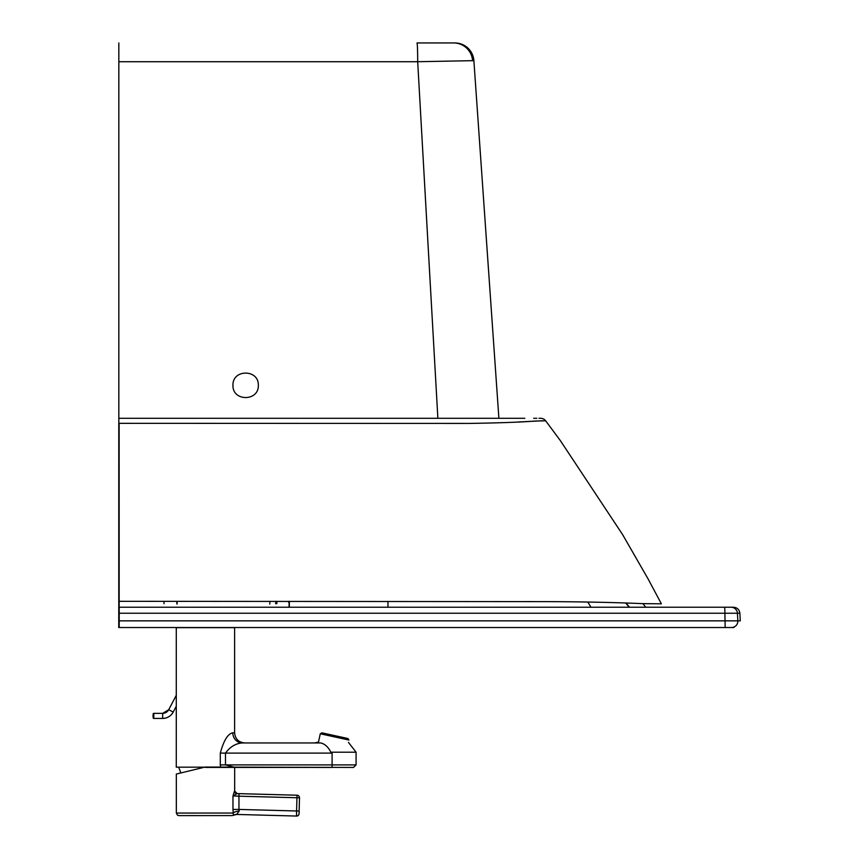 <?xml version="1.0" encoding="UTF-8"?>
<svg xmlns="http://www.w3.org/2000/svg" width="859" height="859" viewBox="0 0 859 859"><rect width="100%" height="100%" fill="white"/><g stroke="black" fill="none" stroke-linecap="round" stroke-linejoin="round"><path stroke-width="1.29" d="M288.506 602.095L288.538 601.343M733.94 627.521L118.735 627.521L118.778 601.311A1268.034 0.762 90 0 1 118.789 423.326L118.971 513.403L119.143 423.326A1268.034 0.762 -90 0 1 119.165 601.311L119.165 607.238L666.895 607.238A6.335 6.335 -90 0 1 666.659 607.227M724.695 627.521L731.03 627.521M118.864 564.127L118.853 538.765L118.864 564.127M119.208 627.521L119.208 620.853L737.827 620.853L737.43 613.24L119.208 613.24L119.208 620.853M119.208 613.24L119.208 607.238L724.771 607.238L725.168 627.521M119.079 564.127L119.079 538.765L119.079 564.127M731.492 627.521A6.335 6.335 -90 0 0 737.827 620.853L740.275 620.853L739.878 613.24C739.341 609.579 737.237 607.571 733.543 607.238L724.771 607.238M730.633 607.238L724.298 607.238M119.165 601.311L546.936 601.622C583.497 601.772 615.237 602.449 642.145 603.63L661.376 603.823L648.051 578.859L622.625 534.631L560.326 440.57L545.669 420.813L535.393 421.017C522.186 422.123 500.196 422.918 469.443 423.423L119.143 423.326M538.958 418.301L540.612 418.301A6.335 6.335 -90 0 1 545.669 420.813M524.849 418.301L119.143 418.301M177.04 601.311L177.179 604.006M269.758 604.06L269.951 601.332M176.75 601.311L176.9 604.006M523.528 418.301L517.988 418.301M731.095 607.238A6.335 6.335 90 0 1 737.43 613.24L739.878 613.24M542.781 420.76L517.956 421.994M258.323 385.315C258.935 369.026 232.349 369.026 232.961 385.315C232.349 401.604 258.935 401.604 258.323 385.315M437.875 418.301L417.689 61.719A19.016 0.698 90 0 0 416.991 42.95L454.905 42.95A19.016 19.016 -90 0 1 473.878 60.645L498.896 418.301M118.832 42.95L118.832 423.358M118.832 61.719L417.689 61.719L473.878 60.645M347.487 738.429L321.792 732.813L334.913 735.68L334.602 736.915L348.969 740.05L320.289 733.779L334.602 736.915L334.913 735.68L322.415 732.952L347.38 738.407L321.91 732.845M337.523 736.249L345.533 737.999L337.523 736.249M336.234 735.97L343.235 737.494L336.234 735.97M334.473 735.583L337.737 736.303L334.473 735.583M334.43 735.572L337.727 736.292L334.43 735.572M332.809 735.218L326.57 733.865L332.809 735.218M331.982 735.036L324.262 733.35L331.982 735.036M326.012 733.736L332.272 735.1L326.001 733.736M331.144 734.853L326.57 733.865L331.144 734.853M239.221 811.036L238.963 809.425L232.982 809.425L233.38 815.255A6.335 6.335 -88.6 0 1 236.655 814.439A6.335 6.335 -88.6 0 0 236.655 814.439L239.221 811.036A6.335 1.986 -6.4 0 0 233.143 813.043L176.342 813.065L176.331 774.045L205.14 767.055L353.532 767.431L356.077 764.897L220.301 764.897L220.559 767.151L234.131 767.162L225.487 764.897L225.487 753.096C230.126 746.772 235.742 743.389 242.335 742.96A10.147 9.524 90 0 1 232.81 732.813C227.914 733.693 223.737 740.447 220.301 753.096L220.301 764.897M236.225 793.458A2.534 2.523 91.6 0 0 236.966 793.587A2.534 2.523 -88.5 0 1 234.507 791.053L232.972 795.949L237.116 793.598L234.668 791.064M332.165 767.431L205.451 767.409M237.105 793.598L238.995 793.641L238.952 796.186L296.946 797.743L297.021 795.209A2.534 2.534 90 0 1 299.49 797.818L299.501 797.818A2.534 2.534 -90 0 0 297.031 795.209L237.127 793.598M232.982 809.425L232.972 795.949L238.952 796.186L238.963 809.425L296.591 810.982L296.527 816.05A2.534 2.534 90 0 1 296.462 816.05L236.676 814.439L232.134 815.588L178.887 815.61L177.534 815.212L176.342 813.065M297.031 795.209L236.966 793.587L297.031 795.209A2.534 2.534 0 0 1 299.501 797.818L299.072 813.58A2.534 2.534 90 0 1 296.462 816.05L236.676 814.439M299.072 813.58A2.534 2.534 90 0 1 296.538 816.05L296.538 816.05A2.534 2.534 90 0 0 299.072 813.58L299.49 797.818L296.946 797.743L296.591 810.982L299.136 811.046C299.426 814.504 298.556 816.168 296.538 816.05M232.81 732.813L234.604 732.813L234.604 627.671L176.278 627.671L176.278 767.162L220.559 767.162M242.238 742.96L320.794 742.96L314.405 742.96L318.549 742.069M234.604 732.813C235.205 738.976 238.587 742.348 244.751 742.96L314.405 742.96M220.301 753.096L332.1 753.096L330.844 752.216C328.363 747.115 325.013 744.034 320.794 742.96M234.131 767.162L205.408 767.162M176.278 706.216L173.196 712.068A11.908 11.908 90 0 1 162.662 718.425L162.662 713.357A6.84 6.84 90 0 0 168.708 709.706L162.662 713.357L153.793 713.357A0.634 0.634 -90 0 0 153.16 713.99L153.16 717.791A0.634 0.634 90 0 0 153.793 718.425L153.793 713.357C152.773 715.203 152.773 716.9 153.793 718.425L162.662 718.425C167.344 718.253 170.866 716.138 173.196 712.068L168.708 709.706L176.278 695.318M347.723 739.771L348.969 740.05L347.992 738.536M163.929 601.3L164.058 603.759L163.929 601.3M276.845 601.343L276.77 603.641M629.518 607.238L626.039 603.007M387.967 601.397L387.967 607.238M629.185 607.238L625.696 602.986M590.992 607.238L587.781 602.041M472.579 60.645A19.016 18.973 90 0 0 453.649 42.95L453.649 42.95A19.016 18.973 -90 0 1 472.579 60.645L472.6 60.645M330.844 752.216L356.077 752.216L348.453 742.391M332.1 767.431L332.1 753.096M276.823 603.652L276.899 601.343M643.047 603.662L645.657 607.238M289.354 601.343L289.343 607.238M289.086 607.238L289.086 602.18M275.857 601.343L275.685 603.813M520.608 418.301L518.611 418.301M536.854 418.301L533.675 418.301M655.857 607.238L666.659 607.238M234.657 767.431L234.668 791.053M299.501 797.818L299.136 811.046M356.077 764.897L356.077 752.216M321.824 732.824L320.289 733.779L318.281 742.96M178.651 767.162L180.884 772.993"/></g></svg>

